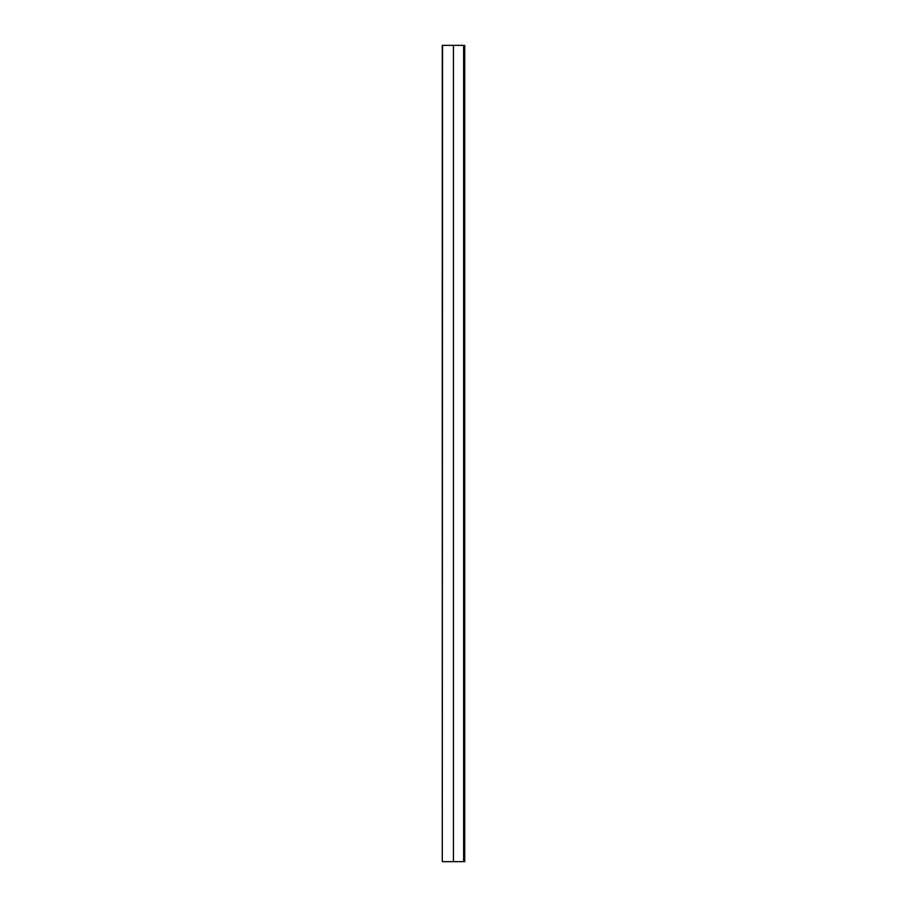 <?xml version="1.0" encoding="UTF-8"?>
<svg xmlns="http://www.w3.org/2000/svg" width="907" height="907" viewBox="0 0 907 907"><rect width="100%" height="100%" fill="white"/><g stroke="black" fill="none" stroke-linecap="round" stroke-linejoin="round"><path stroke-width="1.36" d="M464.316 861.65L463.636 861.65L463.636 45.35L442.276 45.35L442.276 861.65L442.548 45.35M453.432 45.35L453.432 861.65L442.548 861.65M464.044 861.65L453.432 861.65M464.724 45.35L464.724 861.65"/></g></svg>
